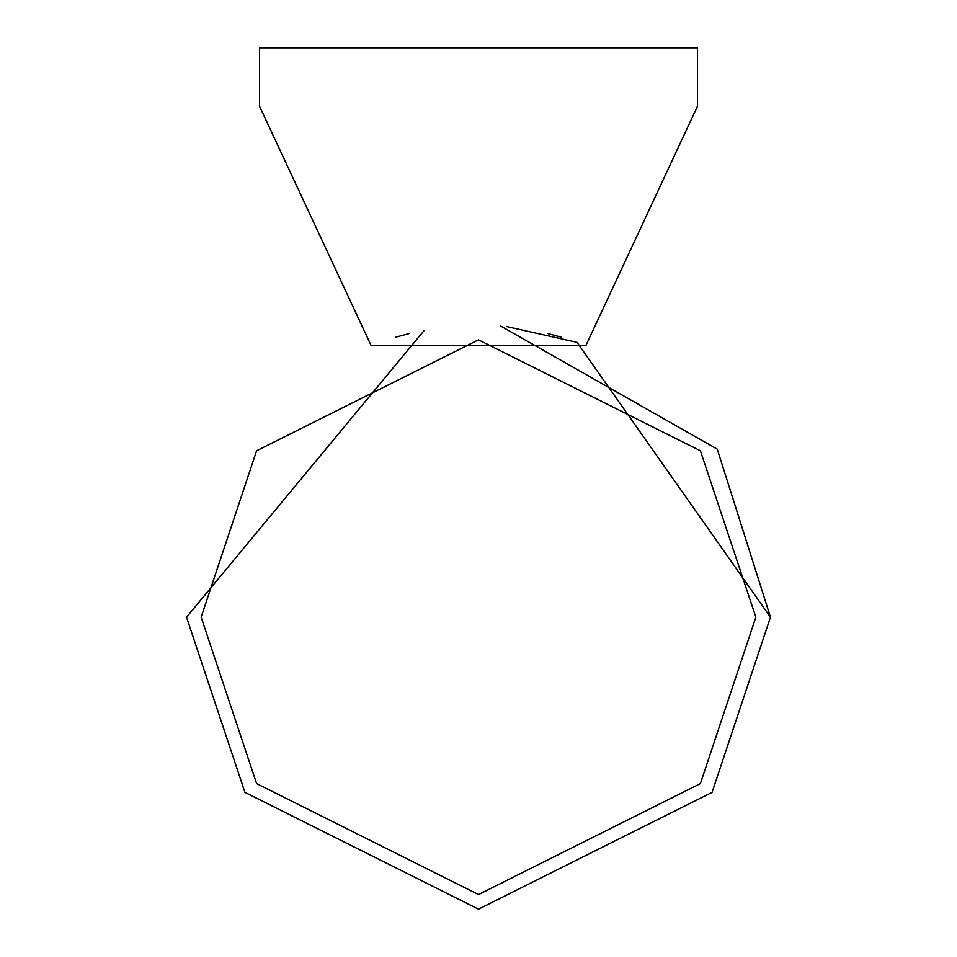 <?xml version="1.0" encoding="UTF-8"?>
<svg xmlns="http://www.w3.org/2000/svg" width="957" height="957" viewBox="0 0 957 957"><rect width="100%" height="100%" fill="white"/><g stroke="black" fill="none" stroke-linecap="round" stroke-linejoin="round"><path stroke-width="1.44" d="M585.828 345.656L371.172 345.656L259.526 106.239L259.526 47.85L697.474 47.85L697.474 106.239L585.828 345.656M548.134 333.646L560.993 337.115L548.134 333.646M408.866 333.646L396.007 337.115M500.714 326.062L717.26 449.144L770.469 617.181L712.068 792.36L478.5 909.15L244.932 792.36L186.531 617.181L424.31 330.297M755.863 617.181L700.392 783.604L478.5 894.556L256.608 783.604L201.137 617.181L256.608 450.759L478.5 339.819L700.392 450.759L755.863 617.181M506.803 326.588L577.035 342.343L770.469 617.181L712.068 792.36L478.5 909.15L244.932 792.36L186.531 617.181"/></g></svg>
